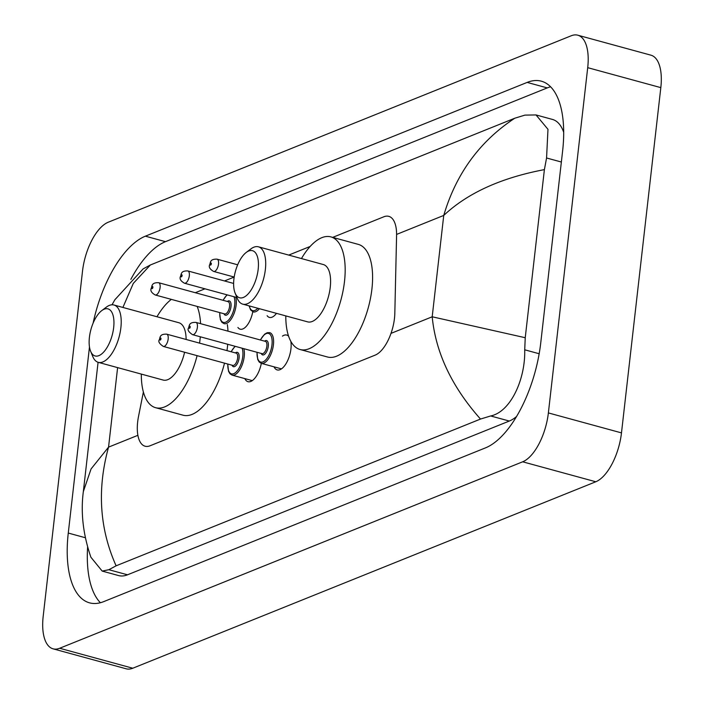 <?xml version="1.0" encoding="UTF-8"?>
<svg xmlns="http://www.w3.org/2000/svg" width="704" height="704" viewBox="0 0 704 704"><rect width="100%" height="100%" fill="white"/><g stroke="black" fill="none" stroke-linecap="round" stroke-linejoin="round"><path stroke-width="1.06" d="M282.445 336.125A18.066 8.149 105.3 0 1 286.722 335.069A18.066 8.149 105.3 0 1 288.622 336.248M290.822 341.308A18.066 8.149 105.3 0 1 290.937 348.876A18.066 8.149 105.3 0 1 277.2 369.926A18.066 8.149 105.3 0 1 274.05 366.837M143.378 391.987L138.503 416.522A31.838 14.353 -74.7 0 0 137.667 421.872A31.838 14.353 -74.7 0 0 145.094 446.222A31.838 14.353 -74.7 0 0 150.031 445.79L375.188 355.115A31.838 14.353 -74.7 0 0 394.821 313.298L396.581 235.532A31.838 14.353 -74.7 0 0 388.793 216.348A31.838 14.353 -74.7 0 0 383.856 216.779L332.684 237.38M310.165 246.453L288.728 255.086M237.662 264.801L217.043 259.169A6.371 2.869 105.3 0 1 218.53 264.035A6.371 2.869 105.3 0 1 213.69 271.454L234.186 277.05L224.506 280.949M204.97 288.816L195.298 292.714M252.762 311.74A16.984 7.656 105.3 0 1 240.196 329.182A16.984 7.656 105.3 0 1 237.908 327.457M276.487 313.359A16.984 7.656 105.3 0 1 269.412 317.416A16.984 7.656 105.3 0 1 267.124 315.691M260.304 339.979L264.59 334.206L267.212 332.71L269.702 332.64A15.919 7.181 105.3 0 1 273.425 344.819A15.919 7.181 105.3 0 1 261.316 363.361A18.066 8.149 105.3 0 1 247.984 381.682A18.066 8.149 105.3 0 1 244.842 378.602M577.799 35.2L650.91 55.167A42.451 19.14 105.3 0 1 660.818 87.63L621.482 432.89A42.451 19.14 105.3 0 1 595.786 481.765L132.783 668.228A42.451 19.14 105.3 0 1 126.201 668.8L53.09 648.833A42.451 19.14 105.3 0 1 43.182 616.37L82.518 271.11A42.451 19.14 105.3 0 1 108.214 222.235L571.217 35.772A42.451 19.14 105.3 0 1 577.799 35.2A42.451 19.14 105.3 0 1 587.708 67.663L548.372 412.922A42.451 19.14 105.3 0 1 522.676 461.798L59.673 648.261A42.451 19.14 105.3 0 1 53.09 648.833M89.478 346.949L68.27 533.06A91.282 41.158 -74.7 0 0 89.575 602.853A91.282 41.158 -74.7 0 0 103.726 601.621L485.522 447.858A91.282 41.158 -74.7 0 0 540.76 342.778L562.619 150.964A91.282 41.158 -74.7 0 0 541.314 81.18A91.282 41.158 -74.7 0 0 527.155 82.412L145.367 236.174A91.282 41.158 -74.7 0 0 93.086 323.198M87.604 547.254A91.282 41.158 -74.7 0 0 100.408 602.73M550.581 86.794A91.282 41.158 -74.7 0 0 547.263 87.903L165.475 241.666A91.282 41.158 -74.7 0 0 130.838 279.374M563.684 132.255A57.314 25.846 -74.7 0 0 552.473 119.434L536.026 114.946L547.976 129.316L546.568 157.986L544.394 169.62L525.237 337.718L524.718 349.8C525.483 379.553 510.462 411.99 490.662 415.958L480.506 419.056C451.801 386.769 435.697 352.686 432.194 316.791L525.237 337.718M98.076 362.278L83.336 491.612L91.062 468.952L108.548 447.137C96.976 489.095 99.493 528.66 116.107 565.814L108.874 569.712L102.186 571.085L118.624 575.582A57.314 25.846 -74.7 0 0 127.512 574.807L509.309 421.045A57.314 25.846 -74.7 0 0 516.586 416.478M112.015 304.797L114.884 299.728L143.15 268.875L150.383 264.977L514.782 118.219L524.938 115.113L536.026 114.946M116.107 565.814L480.506 419.056M102.186 571.085L90.895 557.225C83.107 534.512 80.59 512.644 83.336 491.612M544.394 169.62C501.046 177.822 467.491 193.098 443.74 215.433C456.095 173.686 479.776 141.275 514.782 118.219M150.383 264.977L133.302 283.395L122.901 307.446M113.67 327.536A24.411 11.009 105.3 0 1 103.286 352.484A24.411 11.009 105.3 0 1 90.631 351.287A24.411 11.009 105.3 0 1 89.417 337.304A24.411 11.009 105.3 0 1 101.728 310.631A24.411 11.009 105.3 0 1 113.67 327.536M101.728 310.631L106.339 307.146A29.718 13.402 105.3 0 1 113.942 304.999A29.718 13.402 105.3 0 1 120.877 327.73A29.718 13.402 105.3 0 1 98.278 362.34A29.718 13.402 105.3 0 1 92.822 356.629L90.631 351.287M98.278 362.34L163.17 380.063A29.718 13.402 -74.7 0 0 184.598 352.246M200.297 336.794A58.379 26.321 105.3 0 1 200.006 339.715A58.379 26.321 105.3 0 1 199.558 343.13M197.085 355.661A58.379 26.321 105.3 0 1 155.619 407.704A58.379 26.321 105.3 0 1 141.319 374.097M227.718 344.282A58.379 26.321 105.3 0 1 227.418 347.204A58.379 26.321 105.3 0 1 226.978 350.618M224.506 363.15A58.379 26.321 105.3 0 1 183.04 415.193L155.619 407.704M186.111 339.46A29.718 13.402 -74.7 0 0 178.834 322.722L113.942 304.999M156.974 316.756A58.379 26.321 105.3 0 1 171.336 299.376M197.155 306.425A58.379 26.321 105.3 0 1 200.57 323.664M227.339 324.57A58.379 26.321 105.3 0 1 227.99 331.153M258.166 269.35A24.411 11.009 105.3 0 1 247.773 294.298A24.411 11.009 105.3 0 1 235.118 293.093A24.411 11.009 105.3 0 1 233.904 279.118A24.411 11.009 105.3 0 1 246.224 252.446A24.411 11.009 105.3 0 1 258.166 269.35M246.224 252.446L250.826 248.952A29.718 13.402 105.3 0 1 258.43 246.814A29.718 13.402 105.3 0 1 265.364 269.535A29.718 13.402 105.3 0 1 242.774 304.154A29.718 13.402 105.3 0 1 237.318 298.443L235.118 293.093M242.774 304.154L307.657 321.869A29.718 13.402 -74.7 0 0 330.255 287.258A29.718 13.402 -74.7 0 0 323.321 264.537L258.43 246.814M301.462 258.562A58.379 26.321 105.3 0 1 330.871 236.887A58.379 26.321 105.3 0 1 344.494 281.521A58.379 26.321 105.3 0 1 300.106 349.518A58.379 26.321 105.3 0 1 285.806 315.902M330.871 236.887L358.283 244.376A58.379 26.321 105.3 0 1 371.914 289.01A58.379 26.321 105.3 0 1 327.527 357.007L300.106 349.518M117.612 367.62L108.548 447.137L137.887 435.318M396.59 234.423L443.74 215.433L432.194 316.791L391.002 333.379M522.676 461.798L595.786 481.765M548.372 412.922L621.482 432.89M587.708 67.663L660.818 87.63M59.673 648.261L132.783 668.228M85.254 537.706L68.27 533.06M165.475 241.666L145.367 236.174M547.263 87.903L527.155 82.412M561.361 162.026L546.568 157.986M539.176 353.751L524.718 349.8M509.309 421.045L490.662 415.958M127.512 574.807L108.874 569.712M243.822 348.682A15.919 7.181 105.3 0 1 244.209 356.585A15.919 7.181 105.3 0 1 232.1 375.126L252.27 380.635M227.867 364.065A14.863 6.697 -74.7 0 0 234.194 373.463A14.863 6.697 -74.7 0 0 242.766 356.541A14.863 6.697 -74.7 0 0 242.097 348.207M235.356 346.368A14.863 6.697 -74.7 0 0 231.22 351.78M235.4 352.915A7.427 3.353 105.3 0 1 239.078 358.028A7.427 3.353 105.3 0 1 235.893 365.649A7.427 3.353 105.3 0 1 232.038 365.209M232.795 365.411A6.371 2.869 -74.7 0 0 237.635 357.993A6.371 2.869 -74.7 0 0 236.148 353.126L166.69 334.154A6.371 2.869 105.3 0 1 168.177 339.02A6.371 2.869 105.3 0 1 163.337 346.438L232.795 365.411M160.97 338.835A1.065 0.475 -74.7 0 0 160.556 338.043A1.065 0.475 -74.7 0 0 159.914 339.266A1.065 0.475 -74.7 0 0 160.327 340.058A1.065 0.475 -74.7 0 0 160.97 338.835M257.083 352.299A14.863 6.697 -74.7 0 0 263.41 361.698A14.863 6.697 -74.7 0 0 271.982 344.775A14.863 6.697 -74.7 0 0 268.875 333.538A14.863 6.697 -74.7 0 0 260.436 340.014M264.607 341.15A7.427 3.353 105.3 0 1 268.286 346.262A7.427 3.353 105.3 0 1 265.109 353.883A7.427 3.353 105.3 0 1 261.254 353.443M262.002 353.646A6.371 2.869 -74.7 0 0 266.851 346.227A6.371 2.869 -74.7 0 0 265.364 341.361L195.906 322.388A6.371 2.869 105.3 0 1 197.393 327.254A6.371 2.869 105.3 0 1 192.553 334.673L262.002 353.646M190.186 327.07A1.065 0.475 -74.7 0 0 189.772 326.278A1.065 0.475 -74.7 0 0 189.13 327.501A1.065 0.475 -74.7 0 0 189.543 328.293A1.065 0.475 -74.7 0 0 190.186 327.07M235.752 297.22A15.919 7.181 105.3 0 1 236.13 305.122A15.919 7.181 105.3 0 1 224.03 323.664L221.918 322.335L220.422 319.722L219.657 312.567M219.789 312.611A14.863 6.697 -74.7 0 0 226.116 322.001A14.863 6.697 -74.7 0 0 234.687 305.087A14.863 6.697 -74.7 0 0 234.018 296.745M227.322 301.462A7.427 3.353 105.3 0 1 231 306.574A7.427 3.353 105.3 0 1 227.814 314.186A7.427 3.353 105.3 0 1 223.969 313.746M155.258 294.985L224.717 313.949A6.371 2.869 -74.7 0 0 229.557 306.539A6.371 2.869 -74.7 0 0 228.07 301.664L158.611 282.7A6.371 2.869 105.3 0 1 160.098 287.566A6.371 2.869 105.3 0 1 155.258 294.985C151.598 292.926 150.225 290.752 151.14 288.455C152.302 286.634 150.894 282.401 158.611 282.7M151.844 287.804A1.065 0.475 -74.7 0 0 152.249 288.605A1.065 0.475 -74.7 0 0 152.891 287.382A1.065 0.475 -74.7 0 0 152.486 286.581A1.065 0.475 -74.7 0 0 151.844 287.804M227.278 294.906A14.863 6.697 -74.7 0 0 223.15 300.318M259.406 308.695A15.919 7.181 105.3 0 1 253.246 311.898L250.615 309.927L249.102 305.879M249.322 305.941A14.863 6.697 -74.7 0 0 257.822 308.255M189.314 275.801A6.371 2.869 105.3 0 1 184.474 283.219C180.814 281.16 179.441 278.986 180.356 276.69C181.518 274.868 180.11 270.635 187.827 270.934A6.371 2.869 105.3 0 1 189.314 275.801M181.051 276.038A1.065 0.475 -74.7 0 0 181.465 276.839A1.065 0.475 -74.7 0 0 182.107 275.616A1.065 0.475 -74.7 0 0 181.694 274.815A1.065 0.475 -74.7 0 0 181.051 276.038M210.267 264.273A1.065 0.475 -74.7 0 0 210.681 265.074A1.065 0.475 -74.7 0 0 211.323 263.85A1.065 0.475 -74.7 0 0 210.91 263.05A1.065 0.475 -74.7 0 0 210.267 264.273M235.03 346.28L231.088 351.745M166.69 334.154C158.963 333.863 160.38 338.096 159.21 339.909C158.118 341.678 159.491 343.851 163.337 346.438M227.735 364.03L228.527 371.272L229.997 373.806L232.1 375.126M195.906 322.388C188.179 322.098 189.596 326.33 188.426 328.143C187.334 329.912 188.707 332.086 192.553 334.673M256.951 352.264L257.734 359.506L259.204 362.041L261.316 363.361L281.477 368.87M226.952 294.818L223.018 300.282M184.474 283.219L236.949 297.546M187.827 270.934L233.622 283.439M213.69 271.454C210.03 269.394 208.657 267.221 209.563 264.924C210.734 263.102 209.317 258.87 217.043 259.169"/></g></svg>
